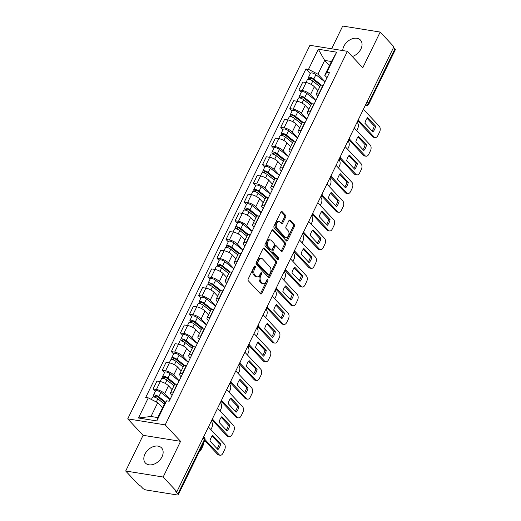 <?xml version="1.0" encoding="UTF-8"?>
<svg xmlns="http://www.w3.org/2000/svg" width="521" height="521" viewBox="0 0 521 521"><rect width="100%" height="100%" fill="white"/><g stroke="black" fill="none" stroke-linecap="round" stroke-linejoin="round"><path stroke-width="0.78" d="M255.205 266.094A0.977 0.612 99.1 0 0 254.958 265.957A0.977 0.612 99.1 0 0 254.333 266.407L248.237 278.904A1.394 0.873 99.1 0 0 248.341 280.806L260.52 293.844A1.394 0.873 99.1 0 0 260.871 294.039A1.394 0.873 99.1 0 0 261.77 293.388L267.866 280.897A0.977 0.612 99.1 0 0 267.794 279.562A0.977 0.612 99.1 0 0 267.547 279.425A0.977 0.612 99.1 0 0 266.915 279.881L266.127 281.496A4.455 2.787 99.1 0 1 263.255 283.58A4.455 2.787 99.1 0 1 262.128 282.942L261.112 281.854A4.455 2.787 99.1 0 1 260.78 275.778L261.568 274.157A0.977 0.612 99.1 0 0 261.496 272.828A0.977 0.612 99.1 0 0 261.249 272.691A0.977 0.612 99.1 0 0 260.624 273.147L259.836 274.762A4.455 2.787 99.1 0 1 256.964 276.84A4.455 2.787 99.1 0 1 255.837 276.208L254.821 275.121A4.455 2.787 99.1 0 1 254.489 269.038L255.277 267.423A0.977 0.612 99.1 0 0 255.205 266.094M352.294 56.542A11.058 7.763 -43.1 0 0 360.916 48.994A11.058 7.763 -43.1 0 0 360.473 40.078A11.058 7.763 -43.1 0 0 343.873 46.258A11.058 7.763 -43.1 0 0 342.733 50.563M144.962 454.091A11.058 7.763 -43.1 0 0 145.398 463.006A11.058 7.763 -43.1 0 0 162.005 456.819A11.058 7.763 -43.1 0 0 161.562 447.904A11.058 7.763 -43.1 0 0 144.962 454.091M285.612 217.153A1.394 0.873 99.1 0 0 285.515 215.258L282.095 211.598A1.394 0.873 99.1 0 0 281.744 211.402A1.394 0.873 99.1 0 0 280.845 212.047L274.079 225.925A1.394 0.873 99.1 0 0 274.176 227.827L286.361 240.865A1.394 0.873 99.1 0 0 286.713 241.06A1.394 0.873 99.1 0 0 287.612 240.409L294.378 226.531A1.394 0.873 99.1 0 0 294.274 224.636L290.145 220.214A1.394 0.873 99.1 0 0 289.793 220.018A1.394 0.873 99.1 0 0 288.894 220.67L286.003 226.609A1.394 0.873 99.1 0 0 286.101 228.504L288.152 230.699A3.725 2.325 99.1 0 1 288.725 235.023A3.725 2.325 99.1 0 1 286.029 237.517A3.725 2.325 99.1 0 1 285.078 236.99L277.061 228.406A3.725 2.325 99.1 0 1 276.488 224.076A3.725 2.325 99.1 0 1 279.184 221.588A3.725 2.325 99.1 0 1 280.129 222.115L281.47 223.548A1.394 0.873 99.1 0 0 281.822 223.743A1.394 0.873 99.1 0 0 282.721 223.092L285.612 217.153L284.525 216.977A1.394 0.873 99.1 0 0 284.42 215.082L281.171 211.604M180.579 441.326L143.099 435.315L125.685 471.017L163.164 477.028L180.579 441.326L165.203 424.875L347.403 51.312L362.772 67.763L380.187 32.061L393.909 46.74L176.88 491.713L175.785 491.537L177.928 493.823L204.395 439.555A2.833 1.993 -43.1 0 0 204.284 437.262L203.724 436.67M163.164 477.028L176.88 491.713M264.258 248.172A1.394 0.873 99.1 0 0 263.906 247.97A1.394 0.873 99.1 0 0 263.007 248.621L256.241 262.499A1.394 0.873 99.1 0 0 256.339 264.401L268.523 277.439A1.394 0.873 99.1 0 0 268.875 277.634A1.394 0.873 99.1 0 0 269.774 276.983L276.54 263.105A1.394 0.873 99.1 0 0 276.436 261.21L264.258 248.172L263.509 248.048M265.156 244.212L271.923 230.334A1.394 0.873 99.1 0 1 272.822 229.683A1.394 0.873 99.1 0 1 273.173 229.885L285.358 242.923A1.394 0.873 99.1 0 1 285.456 244.818L282.564 250.757A1.394 0.873 99.1 0 1 281.666 251.409A1.394 0.873 99.1 0 1 281.314 251.213L276.371 245.925A1.394 0.873 99.1 0 0 276.019 245.723A1.394 0.873 99.1 0 0 275.121 246.374L273.199 250.314A1.394 0.873 99.1 0 0 273.304 252.216L278.448 257.719A0.977 0.612 99.1 0 1 278.598 258.852A0.977 0.612 99.1 0 1 277.888 259.504A0.977 0.612 99.1 0 1 277.641 259.367L265.261 246.114A1.394 0.873 99.1 0 1 265.156 244.212M125.685 471.017L139.407 485.702L140.494 485.878L142.63 488.164A2.833 0.964 -154 0 0 146.199 489.994L177.12 494.95A2.833 0.964 -154 0 0 178.286 494.716A2.833 0.964 -154 0 0 177.928 493.823M143.099 435.315L127.723 418.864L309.923 45.301L347.403 51.312M380.187 32.061L342.714 26.05L331.623 48.779M393.589 47.398L394.951 48.857A2.833 0.964 26 0 1 395.315 49.749L368.842 104.024A2.833 0.964 -154 0 0 368.477 103.132L394.951 48.857M172.021 395.446L171.402 394.788A6.526 2.221 26 0 1 170.569 392.73A6.526 2.221 26 0 1 173.259 392.196L173.578 392.248M172.08 389.636L168.485 385.794A6.526 2.221 -154 0 0 160.292 381.593L156.43 389.5A6.526 2.221 26 0 1 164.629 393.7L170.041 399.49M156.43 389.5L153.102 388.966L155.349 391.369M177.433 384.342L177.114 384.29A6.526 2.221 -154 0 0 174.424 384.824L170.569 392.73M160.292 381.593L156.958 381.059L153.102 388.966M181.132 376.755L180.52 376.097A6.526 2.221 26 0 1 179.686 374.045A6.526 2.221 26 0 1 182.376 373.505L182.689 373.557M164.467 372.678L162.213 370.275L165.548 370.809A6.526 2.221 26 0 1 173.747 375.009L179.159 380.799M186.551 365.651L186.231 365.599A6.526 2.221 -154 0 0 183.542 366.133L179.686 374.045M181.197 370.945L177.602 367.103A6.526 2.221 -154 0 0 169.403 362.903L166.075 362.369L162.213 370.275M190.25 358.064L189.637 357.406A6.526 2.221 26 0 1 188.797 355.355A6.526 2.221 26 0 1 191.494 354.821L191.806 354.866M173.578 353.987L171.331 351.584L174.665 352.118A6.526 2.221 26 0 1 182.864 356.318L188.276 362.115M195.662 346.96L195.349 346.908A6.526 2.221 -154 0 0 192.659 347.442L188.797 355.355M190.308 352.255L186.72 348.412A6.526 2.221 -154 0 0 178.521 344.212L175.186 343.678L171.331 351.584M199.367 339.373L198.755 338.715A6.526 2.221 26 0 1 197.915 336.664A6.526 2.221 26 0 1 200.605 336.13L200.924 336.175M182.695 335.303L180.448 332.893L183.783 333.427A6.526 2.221 26 0 1 191.975 337.628L197.387 343.424M204.779 328.269L204.466 328.217A6.526 2.221 -154 0 0 201.77 328.758L197.915 336.664M199.426 333.564L195.837 329.721A6.526 2.221 -154 0 0 187.638 325.521L184.304 324.987L180.448 332.893M208.478 320.682L207.866 320.024A6.526 2.221 26 0 1 207.032 317.973A6.526 2.221 26 0 1 209.722 317.439L210.041 317.491M191.813 316.612L189.566 314.202L192.894 314.736A6.526 2.221 26 0 1 201.093 318.937L206.505 324.733M213.897 309.578L213.577 309.533A6.526 2.221 -154 0 0 210.888 310.067L207.032 317.973M208.543 314.873L204.948 311.03A6.526 2.221 -154 0 0 196.756 306.83L193.421 306.296L189.566 314.202M217.596 301.991L216.983 301.333A6.526 2.221 26 0 1 216.15 299.282A6.526 2.221 26 0 1 218.84 298.748L219.152 298.8M200.93 297.921L198.677 295.511L202.011 296.052A6.526 2.221 26 0 1 210.21 300.246L215.622 306.042M223.014 290.887L222.695 290.842A6.526 2.221 -154 0 0 220.005 291.376L216.15 299.282M217.661 296.189L214.066 292.34A6.526 2.221 -154 0 0 205.867 288.139L202.539 287.605L198.677 295.511M226.713 283.3L226.101 282.642A6.526 2.221 26 0 1 225.261 280.591A6.526 2.221 26 0 1 227.957 280.057L228.27 280.109M210.041 279.23L207.794 276.827L211.129 277.361A6.526 2.221 26 0 1 219.328 281.561L224.74 287.351M232.125 272.203L231.812 272.151A6.526 2.221 -154 0 0 229.123 272.685L225.261 280.591M226.772 277.498L223.183 273.649A6.526 2.221 -154 0 0 214.984 269.448L211.65 268.914L207.794 276.827M235.831 264.609L235.218 263.952A6.526 2.221 26 0 1 234.378 261.9A6.526 2.221 26 0 1 237.068 261.366L237.387 261.418M219.159 260.539L216.912 258.136L220.246 258.67A6.526 2.221 26 0 1 228.439 262.871L233.851 268.66M241.243 253.512L240.93 253.46A6.526 2.221 -154 0 0 238.234 253.994L234.378 261.9M235.889 258.807L232.301 254.958A6.526 2.221 -154 0 0 224.102 250.764L220.767 250.223L216.912 258.136M244.942 245.919L244.329 245.267A6.526 2.221 26 0 1 243.496 243.209A6.526 2.221 26 0 1 246.186 242.675L246.505 242.727M228.276 241.848L226.029 239.445L229.357 239.979A6.526 2.221 26 0 1 237.556 244.18L242.968 249.969M250.36 234.821L250.041 234.769A6.526 2.221 -154 0 0 247.351 235.303L243.496 243.209M245.007 240.116L241.412 236.274A6.526 2.221 -154 0 0 233.219 232.073L229.885 231.539L226.029 239.445M254.059 227.234L253.447 226.576A6.526 2.221 26 0 1 252.613 224.518A6.526 2.221 26 0 1 255.303 223.984L255.616 224.037M237.394 223.157L235.14 220.754L238.475 221.288A6.526 2.221 26 0 1 246.674 225.489L252.086 231.278M259.478 216.13L259.158 216.078A6.526 2.221 -154 0 0 256.469 216.612L252.613 224.518M254.118 221.425L250.529 217.583A6.526 2.221 -154 0 0 242.33 213.382L239.002 212.848L235.14 220.754M263.177 208.543L262.564 207.886A6.526 2.221 26 0 1 261.724 205.834A6.526 2.221 26 0 1 264.421 205.294L264.733 205.346M246.505 204.466L244.258 202.063L247.592 202.597A6.526 2.221 26 0 1 255.791 206.798L261.203 212.588M268.589 197.439L268.276 197.387A6.526 2.221 -154 0 0 265.586 197.921L261.724 205.834M263.235 202.734L259.647 198.892A6.526 2.221 -154 0 0 251.448 194.691L248.113 194.157L244.258 202.063M272.294 189.852L271.675 189.195A6.526 2.221 26 0 1 270.842 187.143A6.526 2.221 26 0 1 273.532 186.609L273.851 186.655M255.622 185.776L253.375 183.372L256.71 183.906A6.526 2.221 26 0 1 264.902 188.107L270.314 193.903M277.706 178.749L277.393 178.696A6.526 2.221 -154 0 0 274.697 179.231L270.842 187.143M272.353 184.043L268.758 180.201A6.526 2.221 -154 0 0 260.565 176L257.231 175.466L253.375 183.372M281.405 171.162L280.793 170.504A6.526 2.221 26 0 1 279.959 168.452A6.526 2.221 26 0 1 282.649 167.918L282.968 167.964M264.74 167.091L262.493 164.682L265.821 165.216A6.526 2.221 26 0 1 274.02 169.416L279.432 175.212M286.824 160.058L286.504 160.006A6.526 2.221 -154 0 0 283.815 160.546L279.959 168.452M281.47 165.352L277.875 161.51A6.526 2.221 -154 0 0 269.683 157.309L266.348 156.775L262.493 164.682M290.523 152.471L289.91 151.813A6.526 2.221 26 0 1 289.077 149.761A6.526 2.221 26 0 1 291.767 149.227L292.079 149.28M273.851 148.4L271.604 145.991L274.938 146.525A6.526 2.221 26 0 1 283.137 150.725L288.549 156.521M295.935 141.367L295.622 141.321A6.526 2.221 -154 0 0 292.932 141.855L289.077 149.761M290.581 146.661L286.993 142.819A6.526 2.221 -154 0 0 278.794 138.619L275.466 138.085L271.604 145.991M299.64 133.78L299.028 133.122A6.526 2.221 26 0 1 298.188 131.071A6.526 2.221 26 0 1 300.884 130.537L301.197 130.589M282.968 129.709L280.721 127.3L284.056 127.84A6.526 2.221 26 0 1 292.248 132.034L297.667 137.831M305.052 122.676L304.739 122.63A6.526 2.221 -154 0 0 302.043 123.164L298.188 131.071M299.699 127.977L296.11 124.128A6.526 2.221 -154 0 0 287.911 119.928L284.577 119.394L280.721 127.3M308.758 115.089L308.139 114.431A6.526 2.221 26 0 1 307.305 112.38A6.526 2.221 26 0 1 309.995 111.846L310.314 111.898M292.086 111.019L289.839 108.615L293.173 109.149A6.526 2.221 26 0 1 301.366 113.35L306.778 119.14M314.17 103.992L313.85 103.939A6.526 2.221 -154 0 0 311.161 104.474L307.305 112.38M308.816 109.286L305.221 105.437A6.526 2.221 -154 0 0 297.029 101.237L293.694 100.703L289.839 108.615M317.869 96.398L317.256 95.74A6.526 2.221 26 0 1 316.423 93.689A6.526 2.221 26 0 1 319.113 93.155L319.432 93.207M301.203 92.328L298.956 89.925L302.284 90.459A6.526 2.221 26 0 1 310.483 94.659L315.895 100.449M323.287 85.301L322.968 85.249A6.526 2.221 -154 0 0 320.278 85.783L316.423 93.689M317.934 90.595L314.339 86.746A6.526 2.221 -154 0 0 306.14 82.552L302.812 82.012L298.956 89.925M162.513 407.845L157.72 402.713L150.999 416.487L157.772 417.575L164.493 403.801L166.629 400.818L169.195 401.229L329.422 72.712L326.856 72.302L324.72 75.284L331.441 61.504L324.668 60.416L317.947 74.197L325.013 81.758M166.629 400.818L156.814 420.942L138.456 417.998L148.27 397.875L157.72 402.713M317.947 74.197L308.497 69.358L305.931 68.948L145.704 397.458L148.27 397.875M308.497 69.358L318.318 49.228L336.67 52.172L326.856 72.302M165.203 424.875L127.723 418.864M329.461 65.555L324.668 60.416L318.318 49.228M326.986 77.707L324.72 75.284M310.314 73.637L305.931 68.948M156.814 420.942L157.772 417.575M138.456 417.998L150.999 416.487M331.441 61.504L336.67 52.172M254.32 266.426A0.977 0.612 99.1 0 1 254.183 267.247L253.395 268.869A4.455 2.787 99.1 0 0 253.727 274.945L254.821 275.121M256.964 276.84L255.87 276.664A4.455 2.787 99.1 0 1 254.743 276.032L253.727 274.945M263.255 283.58L262.167 283.404A4.455 2.787 99.1 0 1 261.034 282.766L260.018 281.679A4.455 2.787 99.1 0 1 259.692 275.602L260.48 273.981A0.977 0.612 99.1 0 0 260.617 273.16M260.35 293.662A1.394 0.873 99.1 0 0 260.676 293.212L266.772 280.721A0.977 0.612 99.1 0 0 266.908 279.894M268.354 277.257A1.394 0.873 99.1 0 0 268.68 276.807L275.446 262.929A1.394 0.873 99.1 0 0 275.342 261.034L263.333 248.178M257.817 262.219A0.977 0.612 99.1 0 0 257.888 263.548L268.582 274.99A0.977 0.612 99.1 0 0 268.829 275.134A0.977 0.612 99.1 0 0 269.455 274.678L270.288 272.971A4.455 2.787 99.1 0 0 269.956 266.889L262.649 259.067A4.455 2.787 99.1 0 0 261.516 258.436A4.455 2.787 99.1 0 0 258.65 260.513L257.817 262.219L256.723 262.043A0.977 0.612 99.1 0 0 256.794 263.372L257.888 263.548M268.829 275.134L267.735 274.958A0.977 0.612 99.1 0 1 267.488 274.814L256.794 263.372M261.516 258.436L260.428 258.26A4.455 2.787 99.1 0 0 257.556 260.337L258.65 260.513M256.723 262.043L257.556 260.337M272.249 229.891L284.264 242.747L285.358 242.923M281.145 251.031A1.394 0.873 99.1 0 0 281.47 250.581L284.368 244.642A1.394 0.873 99.1 0 0 284.264 242.747M276.019 245.723L274.925 245.554A1.394 0.873 99.1 0 0 274.026 246.199L272.105 250.139A1.394 0.873 99.1 0 0 272.209 252.04L277.354 257.543L278.448 257.719M277.335 259.035A0.977 0.612 99.1 0 0 277.354 257.543M271.246 240.435A3.725 2.325 99.1 0 0 270.301 239.907A3.725 2.325 99.1 0 0 267.605 242.402A3.725 2.325 99.1 0 0 268.178 246.733L271.005 249.754A1.394 0.873 99.1 0 0 271.356 249.95A1.394 0.873 99.1 0 0 272.255 249.299L274.176 245.365A1.394 0.873 99.1 0 0 274.072 243.463L271.246 240.435M270.301 239.907L269.207 239.732A3.725 2.325 99.1 0 0 266.511 242.226A3.725 2.325 99.1 0 0 267.084 246.557L268.178 246.733M271.356 249.95L270.262 249.774A1.394 0.873 99.1 0 1 269.911 249.579L267.084 246.557M281.301 223.366A1.394 0.873 99.1 0 0 281.627 222.916L284.525 216.977M279.184 221.588L278.097 221.412A3.725 2.325 99.1 0 0 275.394 223.9A3.725 2.325 99.1 0 0 275.967 228.231L277.061 228.406M286.029 237.517L284.935 237.342A3.725 2.325 99.1 0 1 283.991 236.814L275.967 228.231M286.192 240.682A1.394 0.873 99.1 0 0 286.517 240.233L293.284 226.361A1.394 0.873 99.1 0 0 293.18 224.46L289.22 220.22M165.216 402.785L157.681 396.787A1.7 0.58 -154 0 0 156.131 396.006A1.7 0.58 -154 0 0 155.108 396.071A1.7 0.58 -154 0 0 155.323 396.611L153.903 396.383A3.543 1.211 -154 0 1 153.448 395.263L155.551 390.952A3.543 1.211 -154 0 1 157.687 390.809A3.543 1.211 -154 0 1 160.917 392.443L169.97 399.64M165.645 402.186L158.814 396.755A3.543 1.211 -154 0 0 155.584 395.12A3.543 1.211 -154 0 0 153.448 395.263M154.991 397.282L155.662 395.914M199.309 451.616A4.253 2.657 99.1 0 0 201.06 449.76L202.76 446.282A4.253 2.657 99.1 0 0 203.398 443.234M164.389 404.016L157.824 398.793A3.543 1.211 -154 0 0 154.587 397.158A3.543 1.211 -154 0 0 152.458 397.302L151.396 399.47M153.617 396.969L153.903 396.383M212.119 436.07L219.263 443.716A8.864 5.542 -80.9 0 1 217.094 448.672M205.02 439.581L219.094 454.644A4.253 2.657 99.1 0 0 220.175 455.25L218.755 455.022A4.253 2.657 -80.9 0 1 217.674 454.416L204.714 440.545M220.683 443.944L212.698 435.4A8.864 5.542 -80.9 0 0 209.95 441.026L217.934 449.577A8.864 5.542 -80.9 0 0 220.683 443.944L219.263 443.716M220.175 455.25A4.253 2.657 99.1 0 0 222.916 453.263L224.61 449.786A4.253 2.657 99.1 0 0 224.297 443.983L208.439 427.012M174.789 384.452L166.798 378.096A1.7 0.58 -154 0 0 165.248 377.315A1.7 0.58 -154 0 0 164.219 377.38A1.7 0.58 -154 0 0 164.441 377.92L163.021 377.692A3.543 1.211 -154 0 1 162.565 376.572L164.669 372.261A3.543 1.211 -154 0 1 166.798 372.118A3.543 1.211 -154 0 1 170.035 373.752L179.087 380.955M175.655 384.211L167.931 378.064A3.543 1.211 -154 0 0 164.695 376.436A3.543 1.211 -154 0 0 162.565 376.572M164.108 378.591L164.779 377.224M210.881 429.623L211.871 427.591A4.253 2.657 99.1 0 0 211.559 421.782L211.311 421.522M173.994 385.716L166.941 380.102A3.543 1.211 -154 0 0 163.705 378.467A3.543 1.211 -154 0 0 161.569 378.611L160.129 381.567M162.728 378.285L163.021 377.692M183.9 365.762L175.916 359.405A1.7 0.58 -154 0 0 174.359 358.624A1.7 0.58 -154 0 0 173.337 358.695A1.7 0.58 -154 0 0 173.558 359.23L172.138 359.002A3.543 1.211 -154 0 1 171.683 357.881L173.786 353.57A3.543 1.211 -154 0 1 175.916 353.427A3.543 1.211 -154 0 1 179.152 355.062L188.198 362.264M184.773 365.521L177.049 359.373A3.543 1.211 -154 0 0 173.812 357.745A3.543 1.211 -154 0 0 171.683 357.881M173.226 359.907L173.897 358.533M219.999 410.932L220.989 408.9A4.253 2.657 99.1 0 0 220.676 403.098L220.429 402.831M183.105 367.025L176.052 361.411A3.543 1.211 -154 0 0 172.822 359.777A3.543 1.211 -154 0 0 170.686 359.92L169.247 362.877M171.845 359.594L172.138 359.002M193.017 347.071L185.027 340.721A1.7 0.58 -154 0 0 183.477 339.933A1.7 0.58 -154 0 0 182.454 340.005A1.7 0.58 -154 0 0 182.669 340.539L181.249 340.311A3.543 1.211 -154 0 1 180.794 339.197L182.897 334.879A3.543 1.211 -154 0 1 185.033 334.743A3.543 1.211 -154 0 1 188.27 336.371L197.316 343.573M193.89 346.83L186.166 340.688A3.543 1.211 -154 0 0 182.93 339.054A3.543 1.211 -154 0 0 180.794 339.197M182.343 341.216L183.008 339.842M229.116 392.241L230.106 390.209A4.253 2.657 99.1 0 0 229.787 384.407L229.546 384.14M192.223 348.334L185.17 342.72A3.543 1.211 -154 0 0 181.933 341.092A3.543 1.211 -154 0 0 179.804 341.229L178.364 344.186M180.963 340.903L181.249 340.311M221.236 417.38L228.38 425.025A8.864 5.542 -80.9 0 1 226.212 429.988M212.757 419.412L228.211 435.953A4.253 2.657 99.1 0 0 229.292 436.559L227.872 436.331A4.253 2.657 -80.9 0 1 226.791 435.725L212.451 420.375M229.8 425.253L221.816 416.709A8.864 5.542 -80.9 0 0 219.067 422.342L227.052 430.887A8.864 5.542 -80.9 0 0 229.8 425.253L228.38 425.025M229.292 436.559A4.253 2.657 99.1 0 0 232.034 434.573L233.727 431.095A4.253 2.657 99.1 0 0 233.408 425.292L217.557 408.321M230.354 398.689L237.498 406.334A8.864 5.542 -80.9 0 1 235.329 411.297M221.874 400.727L237.329 417.262A4.253 2.657 99.1 0 0 238.403 417.868L236.983 417.64A4.253 2.657 -80.9 0 1 235.909 417.034L221.562 401.684M238.918 406.562L230.933 398.018A8.864 5.542 -80.9 0 0 228.185 403.651L236.169 412.196A8.864 5.542 -80.9 0 0 238.918 406.562L237.498 406.334M238.403 417.868A4.253 2.657 99.1 0 0 241.145 415.882L242.845 412.411A4.253 2.657 99.1 0 0 242.525 406.601L226.668 389.63M239.465 379.998L246.609 387.644A8.864 5.542 -80.9 0 1 244.447 392.606M230.992 382.036L246.44 398.572A4.253 2.657 99.1 0 0 247.521 399.177L246.101 398.949A4.253 2.657 -80.9 0 1 245.02 398.344L230.679 382.994M248.029 387.871L240.044 379.327A8.864 5.542 -80.9 0 0 237.302 384.96L245.287 393.505A8.864 5.542 -80.9 0 0 248.029 387.871L246.609 387.644M247.521 399.177A4.253 2.657 99.1 0 0 250.262 397.191L251.956 393.72A4.253 2.657 99.1 0 0 251.643 387.911L235.785 370.939M202.135 328.386L194.144 322.03A1.7 0.58 -154 0 0 192.594 321.242A1.7 0.58 -154 0 0 191.572 321.314A1.7 0.58 -154 0 0 191.787 321.848L190.367 321.62A3.543 1.211 -154 0 1 189.911 320.506L192.015 316.188A3.543 1.211 -154 0 1 194.151 316.052A3.543 1.211 -154 0 1 197.381 317.68L206.433 324.883M203.008 328.145L195.277 321.998A3.543 1.211 -154 0 0 192.047 320.363A3.543 1.211 -154 0 0 189.911 320.506M191.454 322.525L192.125 321.157M238.227 373.557L239.224 371.525A4.253 2.657 99.1 0 0 238.905 365.716L238.657 365.449M201.34 329.643L194.287 324.029A3.543 1.211 -154 0 0 191.051 322.401A3.543 1.211 -154 0 0 188.921 322.538L187.475 325.495M190.08 322.212L190.367 321.62M211.252 309.695L203.262 303.339A1.7 0.58 -154 0 0 201.712 302.551A1.7 0.58 -154 0 0 200.683 302.623A1.7 0.58 -154 0 0 200.904 303.157L199.484 302.929A3.543 1.211 -154 0 1 199.029 301.815L201.132 297.498A3.543 1.211 -154 0 1 203.262 297.361A3.543 1.211 -154 0 1 206.498 298.989L215.551 306.192M212.119 309.454L204.395 303.307A3.543 1.211 -154 0 0 201.158 301.672A3.543 1.211 -154 0 0 199.029 301.815M200.572 303.834L201.243 302.467M247.345 354.866L248.335 352.834A4.253 2.657 99.1 0 0 248.022 347.025L247.775 346.758M210.458 310.952L203.405 305.339A3.543 1.211 -154 0 0 200.168 303.71A3.543 1.211 -154 0 0 198.032 303.854L196.593 306.804M199.191 303.522L199.484 302.929M248.582 361.307L255.726 368.953A8.864 5.542 -80.9 0 1 253.558 373.915M240.103 363.345L255.557 379.881A4.253 2.657 99.1 0 0 256.638 380.486L255.218 380.258A4.253 2.657 -80.9 0 1 254.137 379.653L239.797 364.303M257.146 369.181L249.162 360.636A8.864 5.542 -80.9 0 0 246.413 366.27L254.398 374.814A8.864 5.542 -80.9 0 0 257.146 369.181L255.726 368.953M256.638 380.486A4.253 2.657 99.1 0 0 259.38 378.5L261.073 375.029A4.253 2.657 99.1 0 0 260.76 369.22L244.903 352.248M257.7 342.623L264.844 350.268A8.864 5.542 -80.9 0 1 262.675 355.224M249.22 344.655L264.675 361.19A4.253 2.657 99.1 0 0 265.756 361.795L264.329 361.567A4.253 2.657 -80.9 0 1 263.255 360.962L248.908 345.612M266.264 350.496L258.279 341.945A8.864 5.542 -80.9 0 0 255.531 347.579L263.515 356.123A8.864 5.542 -80.9 0 0 266.264 350.496L264.844 350.268M265.756 361.795A4.253 2.657 99.1 0 0 268.497 359.809L270.191 356.338A4.253 2.657 99.1 0 0 269.871 350.529L254.02 333.557M220.363 291.005L212.379 284.648A1.7 0.58 -154 0 0 210.823 283.867A1.7 0.58 -154 0 0 209.8 283.932A1.7 0.58 -154 0 0 210.022 284.466L208.595 284.238A3.543 1.211 -154 0 1 208.146 283.124L210.25 278.813A3.543 1.211 -154 0 1 212.379 278.67A3.543 1.211 -154 0 1 215.616 280.305L224.662 287.501M221.236 290.764L213.512 284.616A3.543 1.211 -154 0 0 210.276 282.981A3.543 1.211 -154 0 0 208.146 283.124M209.689 285.143L210.354 283.776M256.462 336.175L257.452 334.143A4.253 2.657 99.1 0 0 257.14 328.334L256.892 328.074M219.569 292.261L212.516 286.654A3.543 1.211 -154 0 0 209.286 285.02A3.543 1.211 -154 0 0 207.15 285.163L205.71 288.113M208.309 284.831L208.595 284.238M229.481 272.314L221.49 265.957A1.7 0.58 -154 0 0 219.94 265.176A1.7 0.58 -154 0 0 218.918 265.241A1.7 0.58 -154 0 0 219.133 265.775L217.713 265.547A3.543 1.211 -154 0 1 217.257 264.434L219.361 260.122A3.543 1.211 -154 0 1 221.497 259.979A3.543 1.211 -154 0 1 224.733 261.614L233.779 268.81M230.354 272.073L222.63 265.925A3.543 1.211 -154 0 0 219.393 264.29A3.543 1.211 -154 0 0 217.257 264.434M218.807 266.452L219.471 265.085M265.58 317.484L266.57 315.452A4.253 2.657 99.1 0 0 266.251 309.643L266.01 309.383M228.686 273.571L221.633 267.963A3.543 1.211 -154 0 0 218.397 266.329A3.543 1.211 -154 0 0 216.267 266.472L214.828 269.422M217.426 266.14L217.713 265.547M238.598 253.623L230.608 247.267A1.7 0.58 -154 0 0 229.058 246.485A1.7 0.58 -154 0 0 228.035 246.55A1.7 0.58 -154 0 0 228.25 247.084L226.83 246.856A3.543 1.211 -154 0 1 226.375 245.743L228.478 241.431A3.543 1.211 -154 0 1 230.614 241.288A3.543 1.211 -154 0 1 233.844 242.923L242.897 250.119M239.471 253.382L231.741 247.234A3.543 1.211 -154 0 0 228.511 245.599A3.543 1.211 -154 0 0 226.375 245.743M227.918 247.762L228.589 246.394M274.691 298.793L275.687 296.762A4.253 2.657 99.1 0 0 275.368 290.952L275.121 290.692M237.804 254.88L230.751 249.272A3.543 1.211 -154 0 0 227.514 247.638A3.543 1.211 -154 0 0 225.385 247.781L223.939 250.738M226.544 247.449L226.83 246.856M247.709 234.932L239.725 228.576A1.7 0.58 -154 0 0 238.169 227.794A1.7 0.58 -154 0 0 237.146 227.859A1.7 0.58 -154 0 0 237.368 228.4L235.948 228.172A3.543 1.211 -154 0 1 235.492 227.052L237.596 222.741A3.543 1.211 -154 0 1 239.725 222.597A3.543 1.211 -154 0 1 242.962 224.232L252.014 231.428M248.582 234.691L240.858 228.543A3.543 1.211 -154 0 0 237.622 226.909A3.543 1.211 -154 0 0 235.492 227.052M237.035 229.071L237.706 227.703M283.808 280.103L284.798 278.071A4.253 2.657 99.1 0 0 284.486 272.262L284.238 272.001M246.921 236.195L239.868 230.582A3.543 1.211 -154 0 0 236.632 228.947A3.543 1.211 -154 0 0 234.496 229.09L233.056 232.047M235.655 228.758L235.948 228.172M256.827 216.241L248.843 209.885A1.7 0.58 -154 0 0 247.286 209.103A1.7 0.58 -154 0 0 246.264 209.168A1.7 0.58 -154 0 0 246.485 209.709L245.059 209.481A3.543 1.211 -154 0 1 244.61 208.361L246.713 204.05A3.543 1.211 -154 0 1 248.843 203.906A3.543 1.211 -154 0 1 252.079 205.541L261.125 212.744M257.7 216L249.976 209.852A3.543 1.211 -154 0 0 246.739 208.224A3.543 1.211 -154 0 0 244.61 208.361M246.153 210.38L246.817 209.012M292.926 261.412L293.916 259.38A4.253 2.657 99.1 0 0 293.603 253.571L293.356 253.31M256.032 217.504L248.979 211.891A3.543 1.211 -154 0 0 245.749 210.256A3.543 1.211 -154 0 0 243.613 210.399L242.174 213.356M244.772 210.074L245.059 209.481M265.944 197.55L257.954 191.194A1.7 0.58 -154 0 0 256.404 190.412A1.7 0.58 -154 0 0 255.381 190.484A1.7 0.58 -154 0 0 255.596 191.018L254.176 190.79A3.543 1.211 -154 0 1 253.72 189.67L255.824 185.359A3.543 1.211 -154 0 1 257.96 185.215A3.543 1.211 -154 0 1 261.197 186.85L270.243 194.053M266.817 197.309L259.093 191.161A3.543 1.211 -154 0 0 255.857 189.533A3.543 1.211 -154 0 0 253.72 189.67M255.27 191.695L255.935 190.321M302.043 242.721L303.033 240.689A4.253 2.657 99.1 0 0 302.714 234.886L302.473 234.619M265.15 198.814L258.097 193.2A3.543 1.211 -154 0 0 254.86 191.565A3.543 1.211 -154 0 0 252.731 191.708L251.291 194.665M253.89 191.383L254.176 190.79M275.062 178.859L267.071 172.51A1.7 0.58 -154 0 0 265.521 171.722A1.7 0.58 -154 0 0 264.492 171.793A1.7 0.58 -154 0 0 264.714 172.327L263.294 172.099A3.543 1.211 -154 0 1 262.838 170.986L264.942 166.668A3.543 1.211 -154 0 1 267.078 166.531A3.543 1.211 -154 0 1 270.308 168.159L279.36 175.362M275.935 178.618L268.204 172.477A3.543 1.211 -154 0 0 264.974 170.842A3.543 1.211 -154 0 0 262.838 170.986M264.381 173.005L265.052 171.63M311.154 224.03L312.144 221.998A4.253 2.657 99.1 0 0 311.832 216.195L311.584 215.928M274.267 180.123L267.214 174.509A3.543 1.211 -154 0 0 263.978 172.881A3.543 1.211 -154 0 0 261.848 173.018L260.402 175.974M263.007 172.692L263.294 172.099M284.173 160.175L276.189 153.819A1.7 0.58 -154 0 0 274.632 153.031A1.7 0.58 -154 0 0 273.61 153.102A1.7 0.58 -154 0 0 273.831 153.636L272.411 153.408A3.543 1.211 -154 0 1 271.955 152.295L274.059 147.977A3.543 1.211 -154 0 1 276.189 147.84A3.543 1.211 -154 0 1 279.425 149.468L288.478 156.671M285.046 159.934L277.322 153.786A3.543 1.211 -154 0 0 274.085 152.152A3.543 1.211 -154 0 0 271.955 152.295M273.499 154.314L274.17 152.946M320.272 205.346L321.262 203.314A4.253 2.657 99.1 0 0 320.949 197.505L320.702 197.238M283.378 161.432L276.332 155.818A3.543 1.211 -154 0 0 273.095 154.19A3.543 1.211 -154 0 0 270.959 154.327L269.52 157.283M272.118 154.001L272.411 153.408M266.817 323.932L273.961 331.577A8.864 5.542 -80.9 0 1 271.793 336.533M258.338 325.964L273.792 342.499A4.253 2.657 99.1 0 0 274.867 343.111L273.447 342.883A4.253 2.657 -80.9 0 1 272.366 342.277L258.025 326.921M275.381 331.805L267.397 323.254A8.864 5.542 -80.9 0 0 264.648 328.888L272.633 337.432A8.864 5.542 -80.9 0 0 275.381 331.805L273.961 331.577M274.867 343.111A4.253 2.657 99.1 0 0 277.608 341.118L279.308 337.647A4.253 2.657 99.1 0 0 278.989 331.838L263.131 314.866M275.928 305.241L283.072 312.887A8.864 5.542 -80.9 0 1 280.904 317.843M267.455 307.273L282.903 323.815A4.253 2.657 99.1 0 0 283.984 324.42L282.564 324.192A4.253 2.657 -80.9 0 1 281.483 323.587L267.143 308.23M284.492 313.114L276.508 304.57A8.864 5.542 -80.9 0 0 273.766 310.197L281.75 318.741A8.864 5.542 -80.9 0 0 284.492 313.114L283.072 312.887M283.984 324.42A4.253 2.657 99.1 0 0 286.726 322.434L288.419 318.956A4.253 2.657 99.1 0 0 288.106 313.147L272.249 296.175M285.046 286.55L292.19 294.196A8.864 5.542 -80.9 0 1 290.021 299.152M276.566 288.582L292.02 305.124A4.253 2.657 99.1 0 0 293.102 305.729L291.682 305.501A4.253 2.657 -80.9 0 1 290.601 304.896L276.26 289.546M293.61 294.424L285.625 285.879A8.864 5.542 -80.9 0 0 282.877 291.506L290.861 300.057A8.864 5.542 -80.9 0 0 293.61 294.424L292.19 294.196M293.102 305.729A4.253 2.657 99.1 0 0 295.843 303.743L297.537 300.265A4.253 2.657 99.1 0 0 297.224 294.456L281.366 277.485M294.163 267.859L301.307 275.505A8.864 5.542 -80.9 0 1 299.139 280.461M285.684 269.891L301.138 286.433A4.253 2.657 99.1 0 0 302.219 287.038L300.793 286.81A4.253 2.657 -80.9 0 1 299.718 286.205L285.371 270.855M302.727 275.733L294.743 267.188A8.864 5.542 -80.9 0 0 291.994 272.815L299.979 281.366A8.864 5.542 -80.9 0 0 302.727 275.733L301.307 275.505M302.219 287.038A4.253 2.657 99.1 0 0 304.961 285.052L306.654 281.574A4.253 2.657 99.1 0 0 306.335 275.772L290.484 258.8M303.281 249.168L310.418 256.814A8.864 5.542 -80.9 0 1 308.256 261.776M294.801 251.2L310.255 267.742A4.253 2.657 99.1 0 0 311.33 268.348L309.91 268.12A4.253 2.657 -80.9 0 1 308.829 267.514L294.489 252.164M311.845 257.042L303.86 248.497A8.864 5.542 -80.9 0 0 301.112 254.131L309.096 262.675A8.864 5.542 -80.9 0 0 311.845 257.042L310.418 256.814M311.33 268.348A4.253 2.657 99.1 0 0 314.072 266.361L315.765 262.884A4.253 2.657 99.1 0 0 315.452 257.081L299.595 240.109M312.392 230.477L319.536 238.123A8.864 5.542 -80.9 0 1 317.367 243.086M303.919 232.516L319.366 249.051A4.253 2.657 99.1 0 0 320.448 249.657L319.028 249.429A4.253 2.657 -80.9 0 1 317.947 248.823L303.606 233.473M320.956 238.351L312.971 229.807A8.864 5.542 -80.9 0 0 310.229 235.44L318.214 243.984A8.864 5.542 -80.9 0 0 320.956 238.351L319.536 238.123M320.448 249.657A4.253 2.657 99.1 0 0 323.189 247.67L324.883 244.199A4.253 2.657 99.1 0 0 324.57 238.39L308.712 221.418M321.509 211.786L328.653 219.432A8.864 5.542 -80.9 0 1 326.485 224.395M313.03 213.825L328.484 230.36A4.253 2.657 99.1 0 0 329.565 230.966L328.145 230.738A4.253 2.657 -80.9 0 1 327.064 230.132L312.724 214.782M330.073 219.66L322.089 211.116A8.864 5.542 -80.9 0 0 319.34 216.749L327.325 225.293A8.864 5.542 -80.9 0 0 330.073 219.66L328.653 219.432M329.565 230.966A4.253 2.657 99.1 0 0 332.307 228.98L334 225.508A4.253 2.657 99.1 0 0 333.687 219.699L317.83 202.728M330.627 193.096L337.771 200.741A8.864 5.542 -80.9 0 1 335.602 205.704M322.147 195.134L337.601 211.669A4.253 2.657 99.1 0 0 338.676 212.275L337.256 212.047A4.253 2.657 -80.9 0 1 336.182 211.441L321.835 196.091M339.191 200.969L331.206 192.425A8.864 5.542 -80.9 0 0 328.458 198.058L336.442 206.603A8.864 5.542 -80.9 0 0 339.191 200.969L337.771 200.741M338.676 212.275A4.253 2.657 99.1 0 0 341.418 210.289L343.118 206.817A4.253 2.657 99.1 0 0 342.798 201.008L326.947 184.037M293.29 141.484L285.306 135.128A1.7 0.58 -154 0 0 283.75 134.34A1.7 0.58 -154 0 0 282.727 134.411A1.7 0.58 -154 0 0 282.942 134.946L281.522 134.718A3.543 1.211 -154 0 1 281.073 133.604L283.177 129.286A3.543 1.211 -154 0 1 285.306 129.149A3.543 1.211 -154 0 1 288.543 130.778L297.589 137.98M294.163 141.243L286.439 135.095A3.543 1.211 -154 0 0 283.203 133.461A3.543 1.211 -154 0 0 281.073 133.604M282.616 135.623L283.281 134.255M329.389 186.655L330.379 184.623A4.253 2.657 99.1 0 0 330.067 178.814L329.819 178.547M292.496 142.741L285.443 137.127A3.543 1.211 -154 0 0 282.213 135.499A3.543 1.211 -154 0 0 280.077 135.642L278.637 138.593M281.236 135.31L281.522 134.718M339.744 174.411L346.882 182.057A8.864 5.542 -80.9 0 1 344.72 187.013M331.265 176.443L346.712 192.978A4.253 2.657 99.1 0 0 347.794 193.584L346.374 193.356A4.253 2.657 -80.9 0 1 345.293 192.75L330.952 177.4M348.308 182.285L340.317 173.734A8.864 5.542 -80.9 0 0 337.575 179.367L345.56 187.912A8.864 5.542 -80.9 0 0 348.308 182.285L346.882 182.057M347.794 193.584A4.253 2.657 99.1 0 0 350.535 191.598L352.229 188.127A4.253 2.657 99.1 0 0 351.916 182.317L336.058 165.346M302.408 122.793L294.417 116.437A1.7 0.58 -154 0 0 292.867 115.655A1.7 0.58 -154 0 0 291.845 115.721A1.7 0.58 -154 0 0 292.06 116.255L290.64 116.027A3.543 1.211 -154 0 1 290.184 114.913L292.288 110.602A3.543 1.211 -154 0 1 294.424 110.459A3.543 1.211 -154 0 1 297.66 112.093L306.706 119.289M303.281 122.552L295.557 116.404A3.543 1.211 -154 0 0 292.32 114.77A3.543 1.211 -154 0 0 290.184 114.913M291.734 116.932L292.398 115.564M338.507 167.964L339.497 165.932A4.253 2.657 99.1 0 0 339.178 160.123L338.93 159.862M301.613 124.05L294.56 118.443A3.543 1.211 -154 0 0 291.324 116.808A3.543 1.211 -154 0 0 289.194 116.951L287.748 119.902M290.353 116.619L290.64 116.027M348.855 155.72L355.999 163.366A8.864 5.542 -80.9 0 1 353.831 168.322M340.382 157.752L355.83 174.288A4.253 2.657 99.1 0 0 356.911 174.9L355.491 174.672A4.253 2.657 -80.9 0 1 354.41 174.066L340.07 158.71M357.419 163.594L349.435 155.043A8.864 5.542 -80.9 0 0 346.693 160.676L354.677 169.221A8.864 5.542 -80.9 0 0 357.419 163.594L355.999 163.366M356.911 174.9A4.253 2.657 99.1 0 0 359.653 172.907L361.346 169.436A4.253 2.657 99.1 0 0 361.033 163.627L345.176 146.655M311.525 104.102L303.535 97.746A1.7 0.58 -154 0 0 301.985 96.965A1.7 0.58 -154 0 0 300.956 97.03A1.7 0.58 -154 0 0 301.177 97.564L299.757 97.336A3.543 1.211 -154 0 1 299.301 96.222L301.405 91.911A3.543 1.211 -154 0 1 303.541 91.768A3.543 1.211 -154 0 1 306.771 93.402L315.824 100.599M312.398 103.861L304.668 97.714A3.543 1.211 -154 0 0 301.438 96.079A3.543 1.211 -154 0 0 299.301 96.222M300.845 98.241L301.516 96.873M347.618 149.273L348.608 147.241A4.253 2.657 99.1 0 0 348.295 141.432L348.048 141.171M310.731 105.359L303.678 99.752A3.543 1.211 -154 0 0 300.441 98.117A3.543 1.211 -154 0 0 298.312 98.261L296.866 101.211M299.464 97.928L299.757 97.336M357.973 137.03L365.117 144.675A8.864 5.542 -80.9 0 1 362.948 149.631M349.493 139.061L364.947 155.603A4.253 2.657 99.1 0 0 366.029 156.209L364.609 155.981A4.253 2.657 -80.9 0 1 363.528 155.375L349.187 140.019M366.537 144.903L358.552 136.359A8.864 5.542 -80.9 0 0 355.804 141.986L363.788 150.53A8.864 5.542 -80.9 0 0 366.537 144.903L365.117 144.675M366.029 156.209A4.253 2.657 99.1 0 0 368.77 154.223L370.464 150.745A4.253 2.657 99.1 0 0 370.151 144.936L354.293 127.964M320.636 85.411L312.652 79.055A1.7 0.58 -154 0 0 311.096 78.274A1.7 0.58 -154 0 0 310.073 78.339A1.7 0.58 -154 0 0 310.295 78.873L308.875 78.645A3.543 1.211 -154 0 1 308.419 77.531L310.523 73.22A3.543 1.211 -154 0 1 312.652 73.077A3.543 1.211 -154 0 1 315.889 74.711L324.941 81.908M321.509 85.17L313.785 79.023A3.543 1.211 -154 0 0 310.549 77.388A3.543 1.211 -154 0 0 308.419 77.531M309.962 79.55L310.633 78.183M356.735 130.582L357.725 128.55A4.253 2.657 99.1 0 0 357.413 122.741L357.165 122.481M319.842 86.668L312.789 81.061A3.543 1.211 -154 0 0 309.559 79.426A3.543 1.211 -154 0 0 307.423 79.57L305.983 82.526M308.582 79.238L308.875 78.645M367.09 118.339L374.234 125.984A8.864 5.542 -80.9 0 1 372.066 130.94M358.611 120.371L374.065 136.912A4.253 2.657 99.1 0 0 375.14 137.518L373.72 137.29A4.253 2.657 -80.9 0 1 372.645 136.684L358.298 121.334M375.654 126.212L367.67 117.668A8.864 5.542 -80.9 0 0 364.921 123.295L372.906 131.846A8.864 5.542 -80.9 0 0 375.654 126.212L374.234 125.984M375.14 137.518A4.253 2.657 99.1 0 0 377.881 135.532L379.581 132.054A4.253 2.657 99.1 0 0 379.262 126.245L363.411 109.273M297.029 101.237L293.173 109.149M287.911 119.928L284.056 127.84M278.794 138.619L274.938 146.525M269.683 157.309L265.821 165.216M260.565 176L256.71 183.906M251.448 194.691L247.592 202.597M242.33 213.382L238.475 221.288M233.219 232.073L229.357 239.979M224.102 250.764L220.246 258.67M214.984 269.448L211.129 277.361M205.867 288.139L202.011 296.052M196.756 306.83L192.894 314.736M187.638 325.521L183.783 333.427M178.521 344.212L174.665 352.118M169.403 362.903L165.548 370.809M306.14 82.552L302.284 90.459M314.339 86.746L310.483 94.659M305.221 105.437L301.366 113.35M313.85 103.939L309.995 111.846M296.11 124.128L292.248 132.034M304.739 122.63L300.884 130.537M286.993 142.819L283.137 150.725M295.622 141.321L291.767 149.227M277.875 161.51L274.02 169.416M286.504 160.006L282.649 167.918M268.758 180.201L264.902 188.107M277.393 178.696L273.532 186.609M259.647 198.892L255.791 206.798M268.276 197.387L264.421 205.294M250.529 217.583L246.674 225.489M259.158 216.078L255.303 223.984M241.412 236.274L237.556 244.18M250.041 234.769L246.186 242.675M232.301 254.958L228.439 262.871M240.93 253.46L237.068 261.366M223.183 273.649L219.328 281.561M231.812 272.151L227.957 280.057M214.066 292.34L210.21 300.246M222.695 290.842L218.84 298.748M204.948 311.03L201.093 318.937M213.577 309.533L209.722 317.439M195.837 329.721L191.975 337.628M204.466 328.217L200.605 336.13M186.72 348.412L182.864 356.318M195.349 346.908L191.494 354.821M177.602 367.103L173.747 375.009M186.231 365.599L182.376 373.505M168.485 385.794L164.629 393.7M177.114 384.29L173.259 392.196M322.968 85.249L319.113 93.155M203.034 438.096L204.395 439.555A2.833 0.964 -154 0 1 204.76 440.447A2.833 2.833 0 0 0 204.284 437.262M367.116 101.673L368.477 103.132A2.833 1.993 -43.1 0 1 365.397 105.196M368.842 104.024A2.833 2.833 0 0 1 365.846 105.581A2.833 1.771 -80.9 0 1 365.325 105.353M253.395 268.869L254.489 269.038M254.743 276.032L255.837 276.208M260.48 273.981L261.568 274.157M259.692 275.602L260.78 275.778M260.018 281.679L261.112 281.854M261.034 282.766L262.128 282.942M266.772 280.721L267.866 280.897M260.676 293.212L261.77 293.388M254.183 267.247L255.277 267.423M275.342 261.034L276.436 261.21M275.446 262.929L276.54 263.105M268.68 276.807L269.774 276.983M267.488 274.814L268.582 274.99M272.424 229.761L273.173 229.885M284.368 244.642L285.456 244.818M281.47 250.581L282.564 250.757M274.026 246.199L275.121 246.374M272.105 250.139L273.199 250.314M272.209 252.04L273.304 252.216M269.911 249.579L271.005 249.754M281.627 222.916L282.721 223.092M283.991 236.814L285.078 236.99M289.396 220.096L290.145 220.214M293.18 224.46L294.274 224.636M293.284 226.361L294.378 226.531M286.517 240.233L287.612 240.409M281.347 211.474L282.095 211.598M284.42 215.082L285.515 215.258M158.814 396.755L160.917 392.443M156.274 401.971L157.824 398.793M219.094 454.644L217.674 454.416M167.931 378.064L170.035 373.752M165.313 383.443L166.941 380.102M177.049 359.373L179.152 355.062M174.424 364.752L176.052 361.411M186.166 340.688L188.27 336.371M183.542 346.061L185.17 342.72M228.211 435.953L226.791 435.725M237.329 417.262L235.909 417.034M246.44 398.572L245.02 398.344M195.277 321.998L197.381 317.68M192.659 327.37L194.287 324.029M204.395 303.307L206.498 298.989M201.77 308.679L203.405 305.339M255.557 379.881L254.137 379.653M264.675 361.19L263.255 360.962M213.512 284.616L215.616 280.305M210.888 289.989L212.516 286.654M222.63 265.925L224.733 261.614M220.005 271.304L221.633 267.963M231.741 247.234L233.844 242.923M229.123 252.613L230.751 249.272M240.858 228.543L242.962 224.232M238.234 233.922L239.868 230.582M249.976 209.852L252.079 205.541M247.351 215.232L248.979 211.891M259.093 191.161L261.197 186.85M256.469 196.541L258.097 193.2M268.204 172.477L270.308 168.159M265.586 177.85L267.214 174.509M277.322 153.786L279.425 149.468M274.697 159.159L276.332 155.818M273.792 342.499L272.366 342.277M282.903 323.815L281.483 323.587M292.02 305.124L290.601 304.896M301.138 286.433L299.718 286.205M310.255 267.742L308.829 267.514M319.366 249.051L317.947 248.823M328.484 230.36L327.064 230.132M337.601 211.669L336.182 211.441M286.439 135.095L288.543 130.778M283.815 140.468L285.443 137.127M346.712 192.978L345.293 192.75M295.557 116.404L297.66 112.093M292.932 121.777L294.56 118.443M355.83 174.288L354.41 174.066M304.668 97.714L306.771 93.402M302.05 103.093L303.678 99.752M364.947 155.603L363.528 155.375M313.785 79.023L315.889 74.711M311.161 84.402L312.789 81.061M374.065 136.912L372.645 136.684M211.057 421.645A2.833 2.833 0 0 0 212.685 418.298M220.168 402.954A2.833 2.833 0 0 0 221.803 399.607M229.286 384.264A2.833 2.833 0 0 0 230.92 380.923M238.403 365.573A2.833 2.833 0 0 0 240.031 362.232M247.521 346.888A2.833 2.833 0 0 0 249.149 343.541M256.632 328.197A2.833 2.833 0 0 0 258.266 324.85M265.749 309.507A2.833 2.833 0 0 0 267.384 306.159M274.867 290.816A2.833 2.833 0 0 0 276.495 287.468M283.978 272.125A2.833 2.833 0 0 0 285.612 268.777M293.095 253.434A2.833 2.833 0 0 0 294.73 250.087M302.213 234.743A2.833 2.833 0 0 0 303.847 231.396M311.33 216.052A2.833 2.833 0 0 0 312.958 212.711M320.441 197.361A2.833 2.833 0 0 0 322.076 194.02M329.559 178.677A2.833 2.833 0 0 0 331.193 175.33M338.676 159.986A2.833 2.833 0 0 0 340.311 156.639M347.794 141.295A2.833 2.833 0 0 0 349.422 137.948M356.905 122.604A2.833 2.833 0 0 0 358.539 119.257M365.846 105.581L365.26 105.483M204.76 440.447L178.286 494.716"/></g></svg>
